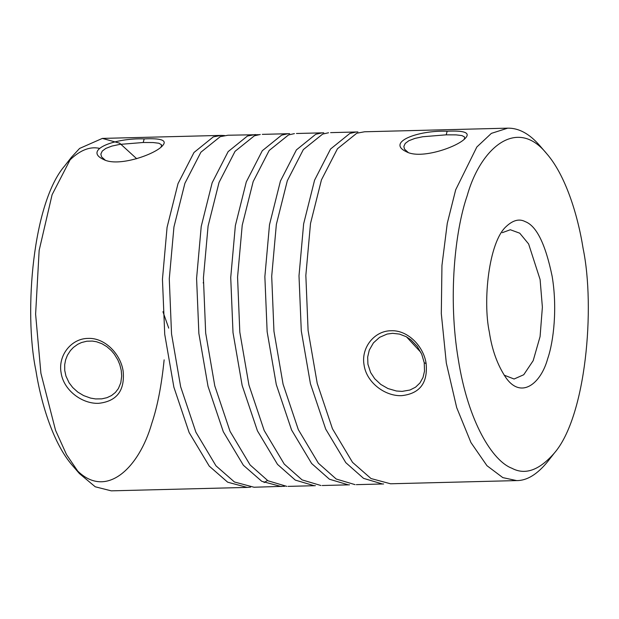 <?xml version="1.0" encoding="UTF-8"?>
<svg xmlns="http://www.w3.org/2000/svg" width="619" height="619" viewBox="0 0 619 619"><rect width="100%" height="100%" fill="white"/><g stroke="black" fill="none" stroke-linecap="round" stroke-linejoin="round"><path stroke-width="0.93" d="M539.544 145.388C529.384 133.727 518.776 127.978 507.727 128.156L364.576 131.777L356.799 133.217L337.471 148.746L321.462 179.85L310.506 223.498L305.84 275.393L308.092 330.469L317.207 383.316L332.457 428.766L352.528 462.362L371.021 478.549L390.558 483.779L516.656 480.592M507.727 128.156L491.37 133.371L476.839 146.997L455.692 189.785L447.274 223.32L441.951 265.443L441.308 313.647L446.314 363.036L456.698 407.635L470.958 442.57L486.967 465.705L502.821 477.62L516.648 480.592C526.901 480.692 537.215 474.402 547.591 461.72M426.127 363.546C427.938 382.937 419.798 393.638 401.708 395.649C385.165 396.446 366.518 382.581 364.088 365.109C360.815 347.731 374.41 330.732 391.076 330.747C407.65 329.888 423.644 346.191 426.127 363.546L424.239 362.757L421.748 354.261L417.237 346.408L411.024 339.924L406.141 336.674L399.503 334.09L392.585 333.324L387.107 334.067L379.563 337.347L373.427 342.88L369.28 350.13L367.678 357.008L367.91 364.181L370.619 372.514L374.712 378.743L380.755 384.407L387.943 388.539L396.431 391.007L402.095 391.386L409.971 390.016L415.558 387.185L419.968 382.944L423.001 377.497L424.51 371.129L424.239 362.757M447.166 131.236C464.219 130.416 470.378 132.644 465.627 137.921C458.408 146.726 421.005 159.803 406.443 151.763C385.977 142.3 417.933 130.129 447.166 131.236L446.206 134.834L422.661 136.753L414.892 138.416L408.826 140.737L405.252 143.407L403.843 146.401L404.524 149.179L408.138 152.421M328.542 132.76L322.661 134.083L303.333 149.605L287.324 180.717L276.36 224.357L271.702 276.26L273.954 331.327L283.069 384.182L298.319 429.632L318.39 463.229L336.218 479.029L355.082 484.654M355.855 132.064L349.874 133.425L330.554 149.024L314.568 180.199L303.635 223.885L299 275.811L301.283 330.886L310.428 383.718L325.71 429.122L345.797 462.656L363.577 478.371L382.387 483.965M294.404 133.619L288.524 134.942L269.188 150.471L253.179 181.576L242.222 225.223L237.564 277.119L239.816 332.194L248.931 385.041L264.181 430.491L284.245 464.088L302.08 479.887L320.944 485.52M321.71 132.93L315.736 134.284L296.416 149.891L280.43 181.058L269.497 224.751L264.862 276.678L267.145 331.753L276.291 384.577L291.572 429.981L311.651 463.515L329.44 479.23L348.249 484.824M224.612 135.553L221.184 135.399L213.315 136.876L194.002 152.475L178.009 183.65L167.076 227.343L162.449 279.27L164.731 334.345L173.877 387.169L189.151 432.573L209.237 466.107L227.684 482.201L247.174 487.408L111.258 490.844L95.241 486.789L79.41 473.558L66.519 454.609L55.54 430.298L40.916 373.288L35.608 314.15L39.152 250.401L52.097 194.714L71.409 157.288L79.588 148.444L102.359 138.408L119.707 143.213L136.706 158.743M247.174 487.408L250.579 487.145M264.112 482.549L267.478 480.483M258.75 134.687L228.016 135.228L220.24 136.667L200.912 152.197L184.903 183.309L173.947 226.949L169.281 278.844L171.533 333.92L180.655 386.767L195.906 432.217L215.969 465.813L234.462 482L254.007 487.238L284.725 486.286M255.338 134.54L247.461 136.01L228.14 151.616L212.147 182.791L201.221 226.477L196.587 278.403L198.869 333.479L208.015 386.302L223.297 431.714L243.375 465.248L261.822 481.342L281.305 486.549M144.188 138.896C161.234 138.083 167.393 140.312 162.65 145.581C155.431 154.394 118.02 167.463 103.458 159.423C82.992 149.968 114.948 137.789 144.188 138.896L143.221 142.494L119.676 144.413L111.907 146.076L105.841 148.405L102.267 151.067L100.858 154.069L101.539 156.839L105.153 160.081M123.15 371.207C124.953 390.597 116.813 401.298 98.723 403.317C82.18 404.106 63.533 390.249 61.103 372.777C57.83 355.391 71.425 338.392 88.091 338.407C104.665 337.556 120.659 353.851 123.15 371.207M504.121 375.145L514.087 379.006L523.728 374.75L533.183 360.668L540.077 336.574L542.383 307.179L540.101 279.533L528.626 243.963L519.751 233.193L510.319 229.742L502.295 232.682M420.897 352.412L406.536 336.891M260.266 134.485L254.378 135.809L235.05 151.33L219.041 182.443L208.085 226.082L203.419 277.985L205.678 333.053L214.793 385.908L230.044 431.358L250.107 464.954L267.934 480.754L286.798 486.379M287.572 133.797L281.599 135.151L262.278 150.75L246.285 181.924L235.359 225.618L230.725 277.544L233.007 332.612L242.153 385.444L257.434 430.847L277.513 464.382L295.294 480.096L314.112 485.691M583.129 248.598C577.62 213.787 565.124 174.697 546.631 153.589C516.556 116.225 480.267 148.715 467.213 195.635C455.035 230.539 447.808 297.685 458.339 359.709C468.219 422.32 492.794 461.147 511.859 468.235C525.113 475.361 539.25 470.339 554.253 453.17C586.139 416.633 595.331 307.364 583.129 248.598M489.343 332.109C491.973 349.851 497.452 364.986 505.777 377.497C521.02 399.619 540.882 383.703 547.66 358.749C553.788 341.193 557.425 307.419 552.125 276.206C545.455 244.041 536.487 225.85 525.198 221.617C519.295 218.499 512.934 220.155 506.118 226.585C488.739 242.137 482.673 300.981 489.343 332.109M203.194 282.929L203.342 282.45M162.936 311.721L168.732 328.147M72.369 465.411C53.876 444.303 41.38 405.213 35.871 370.402C23.669 311.636 32.861 202.367 64.747 165.83L71.409 157.288M68.082 161.853C78.845 150.696 89.268 146.192 99.35 148.336M164.136 359.848C161.536 385.529 157.412 406.698 151.787 423.365C139.113 468.026 105.501 500.872 75.858 469.163M161.11 146.974L161.574 144.823L158.928 143.244L153.063 142.54L143.221 142.494M464.095 139.306L464.637 138.153L464.389 136.869L461.906 135.576L456.048 134.872L446.206 134.834M121.254 370.417L119.831 364.723L117.811 359.856L114.252 354.068L111.327 350.602L106.87 346.686L101.872 343.684L96.525 341.758L92.363 341.069L86.838 341.208L81.507 342.539L77.77 344.288L73.421 347.414L70.442 350.547L67.432 355.229L65.629 359.817L64.693 364.668L64.732 370.41L65.962 376.104L69.08 382.759L72.717 387.533L77.77 392.075L83.596 395.58L90.606 398.102L95.589 398.938L101.826 398.853L106.986 397.677L111.536 395.533L115.389 392.454L118.376 388.562L120.806 382.72L121.688 376.066L121.254 370.417M330.592 132.636L357.898 131.94M356.327 484.646L383.633 483.957M296.455 133.495L323.76 132.806M322.19 485.513L349.495 484.824M221.184 135.399L102.344 138.408M262.317 134.362L289.622 133.673M288.044 486.379L315.357 485.683M539.598 145.442L546.678 153.644M547.591 461.712L554.253 453.17M79.402 473.558L72.322 465.356"/></g></svg>
